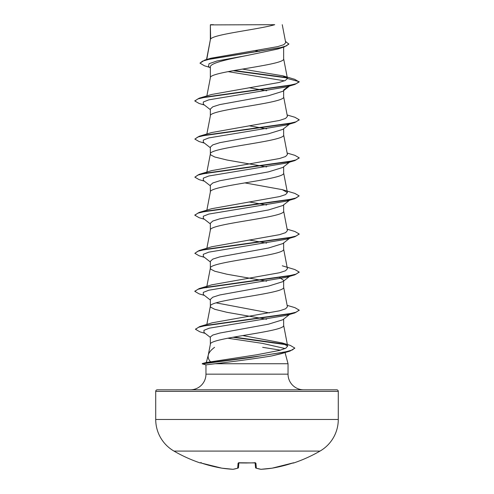 <?xml version="1.0" encoding="UTF-8"?>
<svg xmlns="http://www.w3.org/2000/svg" width="494" height="494" viewBox="0 0 494 494"><rect width="100%" height="100%" fill="white"/><g stroke="black" fill="none" stroke-linecap="round" stroke-linejoin="round"><path stroke-width="0.74" d="M201.719 463.168L200.521 462.816A0.784 0.784 -157.5 0 1 200.274 462.779L201.756 463.181A146.008 145.452 -0 0 0 221.849 468.164L221.849 468.17A145.934 134.312 -77.1 0 0 232.952 469.294A145.934 55.631 -84.6 0 0 237.657 468.164L238.089 463.181L239.652 462.779A145.718 134.627 0 0 0 254.348 462.779L255.911 463.181L256.343 468.164A145.934 55.631 84.6 0 0 261.048 469.294A145.934 134.312 77.1 0 0 272.151 468.164L272.151 468.17A146.008 145.452 -0 0 0 292.244 463.181L293.794 462.952A0.784 0.784 0 0 1 293.177 462.897M200.274 462.779L200.206 462.952A146.045 146.045 0 0 1 173.981 451.084L320.019 451.084A36.513 36.513 0 0 0 338.279 419.468L338.279 391.372L155.721 391.372L155.721 419.468L338.279 419.468M205.912 451.084L173.981 451.084A36.513 36.513 0 0 1 155.721 419.468M293.794 462.952A146.045 146.045 0 0 0 320.019 451.084L288.088 451.084M157.29 389.809L336.71 389.809L157.29 389.809A1.562 1.562 0 0 0 155.721 391.372M336.71 389.809A1.562 1.562 0 0 1 338.279 391.372M303.687 389.809A15.647 15.647 0 0 1 288.039 374.162L205.961 374.162A15.647 15.647 0 0 1 190.314 389.809L303.687 389.809M208.289 355.056L206.294 362.485L210.586 361.855C208.48 359.552 207.733 357.211 208.351 354.822C209.03 352.376 211.117 349.876 214.594 347.319M202.324 363.553L206.307 362.479L202.262 363.887L251.051 357.483L290.009 351.086L294.739 348.196M262.647 347.319L280.456 350.166M285.044 352.555L288.039 363.726L288.039 374.162M205.961 374.162L205.961 364.881L215.199 363.726L288.039 363.726M289.57 314.456L282.815 319.748L268.477 324.181L219.793 333.055L212.803 335.056L210.358 336.951L210.358 344.281M283.642 319.099L283.642 325.336C285.909 331.684 208.091 338.032 210.358 344.374M210.648 24.898L274.732 24.7C258.424 29.473 213.698 34.24 210.648 39.014L210.358 24.898L210.358 39.674M206.739 59.478L210.358 39.773M209.666 67.375L204.423 65.782L199.984 63.146L202.546 61.133L209.87 59.119L284.087 47.029L277.542 49.085L247 55.495C227.394 59.329 209.864 63.164 210.358 66.999L210.358 77.848C208.091 71.5 285.909 65.152 283.642 58.811L283.642 47.171M206.863 95.935L210.358 77.848M289.57 86.005L282.815 91.291L268.464 95.731L219.744 104.605L212.784 106.821L210.358 109.044L210.358 115.923C208.091 109.575 285.909 103.234 283.642 96.886L283.642 90.643M206.863 134.01L210.358 115.923M289.577 124.08L282.821 129.366L268.483 133.8L219.75 142.68L212.791 144.896L210.358 147.119L210.358 153.998L210.858 154.999L214.773 157.006L226.962 160.013L266.637 166.947M283.642 128.718L283.642 134.961C285.909 141.309 208.091 147.65 210.358 153.998L206.585 173.53M289.57 162.156L282.815 167.441L268.477 171.875L219.762 180.755L212.791 182.971L210.358 185.194L210.358 191.975M283.642 166.793L283.642 173.036C285.909 179.384 208.091 185.725 210.358 192.073M289.577 200.231L282.821 205.516L268.495 209.95L219.75 218.83L212.784 221.046L210.358 223.269L210.358 230.056M283.642 204.874L283.642 211.111C285.909 217.459 208.091 223.807 210.358 230.148M290.713 237.423L282.815 243.591L268.464 248.031L219.756 256.905L212.791 259.122L210.358 261.345L210.358 268.223L210.858 269.224L214.773 271.231L226.962 274.238L266.637 281.172M283.642 242.949L283.642 249.186C285.909 255.534 208.091 261.882 210.358 268.223L206.585 287.755M290.713 275.491L282.821 281.666L268.47 286.106L219.756 294.98L212.791 297.197L210.358 299.42L210.358 306.299L210.858 307.299L214.773 309.306L226.962 312.313L266.637 319.248M283.642 281.024L283.642 287.261C285.909 293.609 208.091 299.957 210.358 306.299L206.85 324.428M255.17 50.654L259.344 51.376M249.112 87.716L266.637 90.791M249.112 125.791L266.637 128.872M249.112 201.941L266.637 205.022M249.112 240.016L266.637 243.097M279.505 277.474L283.642 280.382M216.113 302.859L269.409 312.924M199.984 63.146L204.837 60.04L211.043 58.193L277.739 46.627L283.846 44.664L285.711 42.682L282.253 24.7M284.513 80.831L228.049 71.624M210.358 67.925L208.487 66.443L209.03 63.707L217.051 60.972L247 55.495M287.242 77.953L233.014 70.704M284.087 47.029L288.848 44.139L285.458 41.354M210.358 25.398L210.555 24.7L213.482 24.7M210.358 109.68L203.287 104.154L203.318 101.999L208.826 99.844L286.569 86.907L294.856 84.449L299.16 81.973L294.72 79.312L282.939 75.841L242.406 69.092M286.872 77.57L234.045 70.519M204.837 60.04L279.629 47.875L286.495 45.849L288.848 43.818M287.434 78.515L285.254 80.51L278.98 82.504L211.716 94.459L199.144 98.213L287.452 85.795L296.147 83.727L299.16 81.658L287.434 78.515L282.939 75.841M210.586 361.855L256.824 354.772L279.413 350.444L285.748 348.276L287.656 346.109L282.062 342.904L242.702 335.568M287.138 305.348L294.85 307.626L299.16 310.102L296.196 312.159L287.632 314.215L199.767 326.54L212.148 322.804L279.653 310.788L285.618 308.787L287.415 306.793L283.624 287.07M282.278 265.797L294.85 269.551L299.154 272.033L296.141 274.102L287.452 276.171L199.156 288.589L211.71 284.84L279.524 272.744L285.581 270.731L287.415 268.717L283.624 248.995M287.138 229.197L294.856 231.476L299.16 233.952L296.147 236.027L287.459 238.096L199.144 250.52L211.71 246.765L279.524 234.669L285.581 232.655L287.415 230.642L283.624 210.919M282.284 189.647L294.85 193.401L299.154 195.883L296.141 197.952L287.452 200.021L199.156 212.439L211.71 208.69L279.505 196.6L285.581 194.58L287.415 192.567L282.284 189.647L244.888 182.904M287.138 153.047L294.856 155.326L299.16 157.802L296.147 159.877L287.459 161.946L199.144 174.363L211.716 170.609L279.524 158.518L285.581 156.505L287.422 154.492L283.624 134.769M287.138 114.972L294.85 117.251L299.154 119.733L296.141 121.802L287.452 123.871L199.156 136.288L211.71 132.534L279.524 120.443L285.581 118.43L287.415 116.417L283.624 96.694M284.952 352.586L271.817 355.908C256.083 358.619 228.858 362.102 215.199 363.726M290.651 123.241L286.557 124.982L208.814 137.919L203.312 140.08L203.293 142.235L210.358 147.762M290.651 161.316L286.563 163.057L208.826 175.994L203.318 178.149L203.287 180.304L210.358 185.83M289.873 199.872L286.557 201.132L208.814 214.069L203.312 216.23L203.287 218.385L210.358 223.912M290.651 237.466L286.563 239.207L208.826 252.144L203.318 254.299L203.287 256.454L210.358 261.987M290.651 275.541L286.557 277.282L208.814 290.219L203.312 292.38L203.287 294.535L210.358 300.062M289.873 314.098L286.563 315.357L209.265 328.189L203.954 330.332L204.003 332.468L210.358 337.414M227.765 338.205L262.481 343.386L285.155 348.56M285.421 352.222L286.23 351.592L281.605 353.599L271.817 355.908M294.856 84.449L206.541 96.873L197.853 98.942L194.846 101.011L199.15 103.493L204.43 105.043M299.136 119.888L294.844 122.531L206.554 134.942L197.859 137.017L194.846 139.086L199.144 141.562L204.423 143.118M299.142 157.963L294.856 160.599L206.541 173.024L197.853 175.092L194.84 177.161L199.15 179.643L204.43 181.193M299.154 195.883L294.844 198.681L206.554 211.099L197.859 213.167L194.846 215.236L199.15 217.718L204.423 219.268M299.142 234.113L294.856 236.75L206.541 249.174L197.853 251.242L194.84 253.311L199.144 255.793L204.43 257.343M299.136 272.194L294.844 274.831L206.548 287.249L197.859 289.317L194.846 291.386L199.15 293.868L204.423 295.418M299.142 310.263L294.856 312.9L207.109 325.219L198.477 327.275L195.538 329.325L200.008 331.875L205.195 333.394M232.915 337.248L286.489 344.75M283.642 90.007L288.397 86.357M199.144 98.213L194.858 100.856M199.156 136.288L194.846 139.086M199.144 174.363L194.84 177.161M199.156 212.439L194.864 215.075M199.144 250.52L194.84 253.311M199.156 288.589L194.864 291.225M199.767 326.54L195.556 329.165M233.958 337.062L285.569 344.232M282.062 342.904L290.299 345.405L294.751 348.035L292.331 349.974L285.365 351.919L261.283 355.797L202.262 363.565L205.961 364.881L202.256 363.887M255.114 462.866L255.515 467.466A0.784 0.772 175 0 1 255.515 467.466A0.784 0.784 0 0 0 256.04 468.139A0.784 0.71 109 0 1 255.843 468.028M238.886 462.866L238.485 467.466A0.784 0.772 5 0 0 238.485 467.466A0.784 0.772 5 0 1 237.657 468.164A0.784 0.71 71 0 0 238.157 468.028M221.849 468.17A0.784 0.784 0 0 0 221.868 468.17A0.784 0.784 0 0 1 221.849 468.17L201.756 463.181L221.849 468.17L233.001 469.3M221.868 468.17L232.983 469.3A0.784 0.784 0 0 0 233.131 469.294A0.784 0.722 82.3 0 1 232.952 469.294L232.983 469.3A0.784 0.784 0 0 0 233.131 469.294L237.96 468.139A0.784 0.784 0 0 0 238.485 467.478M238.089 463.181A0.784 0.741 5 0 0 238.818 462.816M239.652 462.779L255.312 462.927L255.083 462.508M255.911 463.181A0.784 0.741 175 0 1 255.182 462.816M261.048 469.294L261.048 469.294A0.784 0.722 97.7 0 1 260.869 469.294L256.04 468.139A0.784 0.71 109 0 0 256.343 468.164A0.784 0.772 175 0 1 255.515 467.478M256.04 468.139L260.869 469.294A0.784 0.784 0 0 0 261.017 469.3L260.999 469.3M293.522 462.81L272.132 468.17A0.784 0.784 0 0 0 272.151 468.17L293.479 462.816A0.784 0.784 157.5 0 0 293.726 462.779M247 462.995L238.688 462.927L238.917 462.508M287.656 346.109L283.624 325.145M206.863 248.235L210.376 229.957M206.863 210.16L210.376 191.882M287.415 192.567L283.624 172.844M287.422 78.355L283.624 58.619M206.535 59.539L210.376 39.582M210.376 344.182L208.24 355.285M286.557 124.982L294.844 122.531M286.563 163.057L294.856 160.599M286.557 201.132L294.844 198.681M286.563 239.207L294.856 236.75M286.557 277.282L294.844 274.831M286.563 315.357L294.856 312.9M281.605 353.599L290.009 351.086M194.846 100.696L194.846 101.011M299.154 119.733L299.154 120.048M299.16 157.802L299.16 158.123M194.846 214.915L194.846 215.236M299.16 233.952L299.16 234.273M299.154 272.033L299.154 272.348M194.846 291.071L194.846 291.386M299.16 310.102L299.16 310.423M195.538 329.01L195.538 329.325M294.751 348.035L294.751 348.35M200.206 462.952L201.175 462.508M254.342 462.822L255.312 462.927M261.017 469.3L272.132 468.17L261.017 469.3A0.784 0.784 0 0 1 260.869 469.294"/></g></svg>
